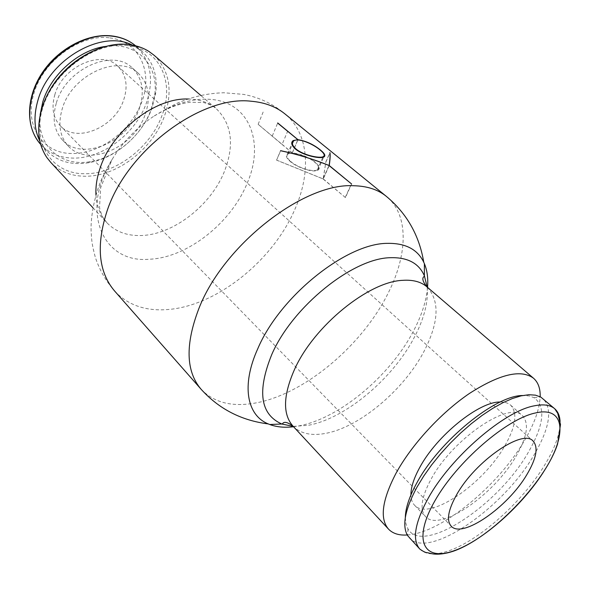 <?xml version="1.0" encoding="UTF-8"?>
<svg xmlns="http://www.w3.org/2000/svg" width="590" height="590" viewBox="0 0 590 590"><rect width="100%" height="100%" fill="white"/><g stroke="black" fill="none" stroke-linecap="round" stroke-linejoin="round"><path stroke-width="0.44" stroke-dasharray="2.95 2.21" d="M50.666 162.294C59.361 171.284 70.512 175.931 84.134 176.226C116.164 177.177 152.744 149.329 164.514 115.928C173.106 90.727 169.537 70.431 153.806 55.04M127.484 45.6C95.322 41.389 53.793 71.279 42.864 107.446C31.462 143.562 52.363 173.659 83.824 173.726C115.035 174.714 150.723 147.581 162.162 115.006C174.758 82.622 160.015 48.793 127.484 45.6M407.233 534.982C440.45 533.257 497.348 486.757 523.913 441.512C534.134 424.402 539.555 409.475 540.167 396.738M293.23 426.386L308.238 425.316C345.762 418.539 393.508 378.124 414.858 336.3C424.306 318.032 428.414 301.623 427.182 287.079M293.555 426.732L298.732 425.928C339.67 418.546 391.089 375.048 414.15 329.751C421.909 314.75 426.371 300.627 427.544 287.389M114.615 291.01L115.928 292.448C129.114 305.568 146.453 311.262 167.951 309.521C216.714 305.863 272.868 260.662 294.838 209.428C311.004 173.128 309.234 135.029 286.408 115.153L284.926 113.9M132.249 45.076L141.888 51.234C153.105 61.626 157.729 75.461 155.767 92.741L152.117 107.756C142.596 134.94 115.404 158.57 88.419 162.781C71.228 165.421 57.223 161.335 46.396 150.531L39.862 141.143M105.758 46.381C137.116 41.47 159.079 65.564 154.691 94.865L151.224 109.165C142.153 135.073 116.193 157.633 90.499 161.623C61.389 167.154 36.455 146.15 40.135 114.63M145.383 113.944C150.952 97.121 148.599 83.596 138.348 73.344C119.069 53.579 71.951 74.554 62.267 108.678C57.754 124.21 59.782 136.696 68.352 146.128C87.925 167.98 134.66 147.419 145.383 113.944M56.404 102.793C65.933 68.801 112.852 48.056 132.167 67.843C142.448 78.101 144.845 91.605 139.358 108.368C128.79 141.725 82.217 162.051 62.614 140.177C54.029 130.729 51.957 118.266 56.404 102.793M409.349 537.91C428.436 559.962 502.687 508.661 533.426 455.959C549.622 428.694 552.874 409.622 543.169 398.744M405.323 517.548L405.957 523.854L407.978 528.913C422.661 555.345 497.407 505.873 527.541 453.644C543.98 425.582 546.178 406.945 534.127 397.719L528.994 395.905L522.666 395.521M500.239 402.011C504.716 401.93 508.204 403 510.719 405.227C517.799 413.125 515.734 426.821 504.531 446.328C482.768 484.825 428.569 521.486 414.564 505.224C412.24 502.805 411.031 499.361 410.935 494.885M515.763 456.734C527.18 437.168 529.429 423.502 522.504 415.736C509.753 400.389 452.766 438.739 431.238 478.888C421.408 497.09 419.505 509.657 425.523 516.597C439.24 532.564 493.601 495.327 515.763 456.734M54.9 94.518C51.212 107.432 53.004 117.853 60.291 125.795C76.634 143.901 115.249 127.234 123.797 99.533C128.2 85.734 126.172 74.583 117.705 66.08C101.554 49.449 62.739 66.397 54.9 94.518M297.839 140.007L292.338 152.899C300.487 153.754 308.128 156.859 315.237 162.213C319.463 165.893 320.348 168.548 317.907 170.178C313.666 172.959 297.375 167.848 290.155 161.424C286.128 157.825 285.28 155.244 287.603 153.666L292.234 152.899L297.736 140M290.656 161.439C297.596 167.612 313.238 172.516 317.317 169.854C319.662 168.283 318.806 165.731 314.758 162.198C307.685 156.07 292.271 151.269 288.2 153.983C285.966 155.495 286.784 157.98 290.656 161.439M292.338 152.899L258.14 124.328L282.079 144.469L287.618 131.304M258.14 124.328L263.435 111.318M272.278 136.032L277.661 123.074M282.079 144.469L292.234 152.899M329.087 165.576L323.15 178.918L325.894 161.741L329.913 152.663M329.176 165.65L323.268 178.918L325.894 161.741M326.012 161.741L329.935 152.876M323.268 178.918L345.416 197.547L351.625 184.006M345.416 197.547L323.025 178.918L276.562 160.141L280.538 150.723M276.562 160.141L280.656 150.745M276.688 160.148L323.15 178.918M323.025 178.918L328.999 165.502M345.18 197.547L351.389 183.999M95.956 194.855C96.664 206.316 100.322 215.63 106.938 222.799C115.47 231.59 126.666 235.838 140.516 235.535C173.099 235.078 211.316 205.224 224.702 170.709C234.525 144.668 231.774 124.062 216.464 108.899C209.878 103.265 201.618 100.027 191.684 99.179L188.114 99.024M153.385 116.518C136.474 127.809 122.705 142.131 112.078 159.477L111.746 160.03C79.385 212.643 103.692 263.509 149.005 259.246C186.956 257.985 231.206 223.079 247.284 182.981C264.696 143.082 249.894 101.967 210.246 99.349C192.362 98.139 173.585 103.744 153.931 116.156L153.385 116.518C166.528 108.346 178.859 103.597 190.378 102.247L203.712 102.542C211.227 104.836 215.328 106.827 216.006 108.508L200.858 95.484M292.883 426.017C300.502 433.716 311.586 436.135 326.145 433.281C360.21 426.836 404.371 389.304 424.254 350.925C439.056 321.911 439.904 300.517 426.799 286.747M200.976 389.112C213.44 402.255 230.978 406.989 253.604 403.317C302.98 395.551 362.349 345.873 388.426 292.596C407.904 253.98 408.966 214.613 386.325 196.359M141.888 51.234L136.084 46.212C150.73 60.556 154.204 79.37 146.512 102.63C135.884 133.679 101.893 159.344 72.083 158.061C59.546 157.633 49.236 153.253 41.153 144.934L46.396 150.531M109.873 37.9C139.166 41.307 152.943 71.412 142.168 100.875C131.777 130.405 99.887 154.433 71.442 153.489C42.834 153.415 23.571 125.397 34.073 92.999C43.254 60.549 80.955 33.541 109.873 37.9M419.807 549.061C425.567 554.733 434.933 555.411 447.891 551.112C478.579 541.119 521.98 502.333 544.216 465.812C554.991 448.252 560.279 433.51 560.08 421.584M92.925 207.724L106.938 222.799L102.225 216.419L99.909 209.465L99.533 207.252L100.691 187.546L112.078 159.477M42.524 149.565L46.809 157.464M286.408 115.153C273.981 104.305 259.652 97.372 243.419 94.371L223.957 92.763C206.913 93.213 190.548 97.048 174.861 104.275L153.931 116.156M111.746 160.03L102.225 177.826C96.775 189.397 90.292 212.975 91.133 231.826C91.73 240.093 91.561 243.109 95.278 257.159C99.607 270.419 106.495 282.182 115.928 292.448M111.694 35.901L112.225 35.968M154.691 94.865L155.767 92.741M138.348 73.344L132.167 67.843M534.127 397.719L540.787 397.07M510.719 405.227L522.504 415.736M60.291 125.795L451.188 526.147M317.907 170.178L323.689 157.08M317.317 169.854L322.833 157.346M288.2 153.983L293.768 140.892M287.603 153.666L291.777 143.849M117.705 66.08L533.05 441.003M414.564 505.224L425.523 516.597M407.978 528.913L407.587 535.595M68.352 146.128L62.614 140.177M90.499 161.623L88.419 162.781M140.767 47.399L148.828 51.374"/><path stroke-width="0.89" d="M200.858 95.484L153.806 55.04L148.828 51.374C143.068 47.761 136.474 45.511 129.033 44.641C96.266 39.744 52.724 71.051 42.023 108.236C36.381 127.698 37.974 144.108 46.809 157.464L50.666 162.294L92.925 207.724M540.167 396.738C540.403 388.537 538.198 382.379 533.559 378.264C521.088 369.008 499.723 374.06 469.456 393.442C440.944 412.771 411.525 444.801 395.986 473.32C382.069 500.121 379.577 518.713 388.508 529.105C392.807 533.581 399.047 535.543 407.233 534.982M427.182 287.079L424.35 275.744C418.878 263.243 407.601 257.225 390.528 257.705C353.019 258.029 292.559 306.483 271.828 354.376C256.938 391.177 260.256 414.387 281.791 423.996L293.23 426.386M427.544 287.389C428.266 278.399 427.219 270.5 424.402 263.693L423.753 262.233C417.543 249.364 405.485 243.073 387.556 243.36C346.588 243.095 280.132 296.04 257.852 348.543C241.059 385.432 246.878 415.331 268.266 423.922L269.755 424.52C276.666 427.072 284.601 427.809 293.555 426.732M423.753 262.233C419.284 235.388 406.812 213.425 386.325 196.352L284.926 113.9C276.009 106.65 264.829 102.439 251.369 101.259C201.47 94.96 126.968 150.244 107.078 210.962C95.949 245.315 98.456 271.997 114.615 291.01L200.976 389.112C218.838 408.907 241.266 420.515 268.266 423.922M39.862 141.143C34.05 129.284 33.446 115.559 38.033 99.961C49.368 59.066 102.188 29.279 132.249 45.076M40.135 114.63L42.797 101.878C50.902 74.495 79.23 49.656 105.758 46.381M560.08 421.584C559.822 415.972 558.037 411.695 554.725 408.752L540.787 397.07L535.455 395.152L528.861 394.725L521.125 395.846L512.385 398.53L502.805 402.749L492.606 408.442L481.993 415.5L471.226 423.775L460.554 433.09L450.229 443.215L440.509 453.924L431.615 464.95L423.753 476.034L417.108 486.92C405.005 509.369 401.827 525.594 407.587 535.595L419.807 549.061C423.296 551.547 425.759 552.742 427.197 552.66L433.038 553.936C438.68 554.666 445.295 553.803 452.891 551.362C490.592 538.641 544.754 483.055 557.594 444.005L560.5 424.498L557.749 413.354L554.725 408.752C550.286 404.932 543.479 403.951 534.311 405.832C504.376 411.016 450.686 457.272 428.2 498.24C414.755 522.983 411.96 539.924 419.807 549.061M522.666 395.521C495.504 395.241 439.402 440.804 416.99 482.62C409.364 496.448 405.477 508.086 405.323 517.548M410.935 494.885C410.876 487.428 413.826 478.269 419.785 467.398C436.836 435.472 479.353 401.325 500.239 402.011M526.774 474.773C507.798 507.171 462.14 538.995 451.188 526.147C446.283 520.483 448.112 509.989 456.667 494.663C475.245 461.166 522.799 428.51 533.05 441.003C538.545 447.235 536.45 458.489 526.774 474.773M351.625 184.006L328.999 165.502C313.172 159.116 297.021 154.189 280.538 150.723L280.678 150.686C297.154 154.167 313.305 159.108 329.117 165.502C329.994 159.632 330.26 155.354 329.913 152.663L330.009 152.707C330.363 155.384 330.105 159.647 329.235 165.51L351.625 184.006M277.72 122.941L297.98 139.683C306.004 140.958 313.533 144.432 320.554 150.089C324.869 153.629 325.916 155.959 323.689 157.08C319.758 159.005 302.773 155.354 295.45 149.034C291.431 145.347 290.671 142.529 293.164 140.59L297.876 139.675L277.661 123.074M295.988 148.975C303.031 155.045 319.315 158.614 323.099 156.734C325.245 155.642 324.249 153.393 320.105 149.993C312.98 143.864 298.179 137.544 293.776 140.892C291.386 142.736 292.124 145.435 295.988 148.975L295.988 148.975M188.114 99.024C155.177 97.571 112.159 130.818 100.189 167.877C96.944 177.332 95.536 186.322 95.956 194.855M533.559 378.264L426.799 286.747C421.017 281.806 413.044 279.667 402.874 280.324C368.898 281.408 314.072 325.791 294.624 369.215C283.134 395.204 282.558 414.136 292.883 426.017L388.508 529.105M386.325 196.352C377.976 189.56 367.076 186.027 353.609 185.739C303.813 182.612 223.47 244.931 198.896 308.496C185.157 344.39 185.85 371.257 200.976 389.105M111.694 35.901C87.482 33.055 57.65 48.859 41.661 73.684C25.613 98.456 25.724 128.104 40.717 144.462C29.648 131.651 26.956 114.984 32.642 94.452C42.318 60.165 82.231 31.595 112.705 36.248C121.688 37.377 129.313 40.555 135.597 45.791C129.136 40.415 121.348 37.141 112.225 35.968M535.631 412.934C506.781 418.708 456.889 461.823 434.889 500.836C412.476 539.939 423.473 561.518 453.098 551.053C482.229 541.539 523.736 504.421 544.983 469.611C567.197 434.653 565.176 406.031 535.631 412.934M128.554 44.538C105.455 41.934 76.789 55.15 58.38 77.769C39.958 100.374 34.006 129.505 42.524 149.565M426.799 286.747C422.433 281.187 421.68 277.676 424.549 276.223M424.35 275.744L424.402 263.693M322.833 157.346L323.099 156.734M291.777 143.849L293.156 140.59M281.791 423.996L269.755 424.52M282.278 424.173C283.62 421.253 287.153 421.865 292.883 426.017M128.908 44.582L140.767 47.399"/></g></svg>
